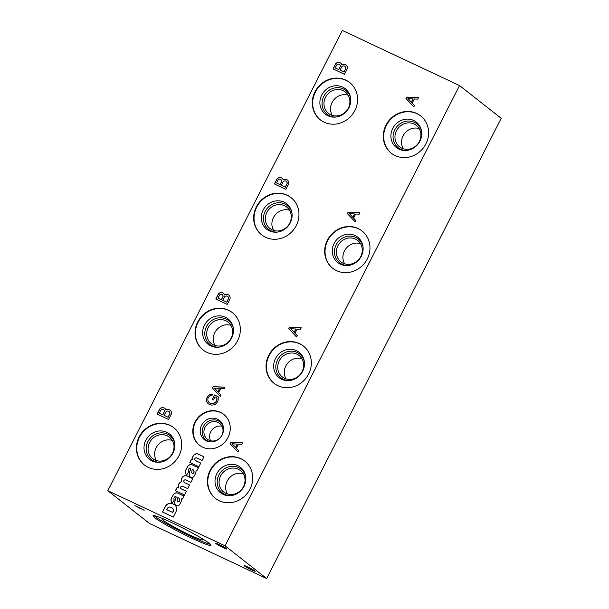<?xml version="1.0" encoding="UTF-8"?>
<svg xmlns="http://www.w3.org/2000/svg" width="609" height="609" viewBox="0 0 609 609"><rect width="100%" height="100%" fill="white"/><g stroke="black" fill="none" stroke-linecap="round" stroke-linejoin="round"><path stroke-width="0.91" d="M107.808 490.702L342.319 30.45L459.544 85.557L501.192 118.298L266.681 578.55L149.456 523.443L107.808 490.702L225.033 545.809L266.681 578.55M333.032 68.886L344.481 74.275L347.237 68.878A4.004 3.707 -51.8 0 0 341.786 64.782A3.806 3.517 -51.8 0 0 335.612 63.816L333.032 68.886M274.4 183.948L285.857 189.338L288.605 183.941A4.004 3.707 -51.8 0 0 283.162 179.845A3.806 3.517 -51.8 0 0 276.988 178.879L274.4 183.948M215.776 299.011L227.226 304.401L229.981 299.004A4.004 3.707 -51.8 0 0 224.531 294.908A3.806 3.517 -51.8 0 0 218.357 293.941L215.776 299.011M157.145 414.074L168.602 419.464L171.35 414.067A4.004 3.707 -51.8 0 0 165.907 409.971A3.806 3.517 -51.8 0 0 159.733 409.004L157.145 414.074M413.815 106.864L414.508 105.502L412.232 103.081L414.326 98.962L417.751 99.138L418.49 97.684L406.728 97.09L405.99 98.544L413.815 106.864M355.184 221.927L355.884 220.565L353.601 218.144L355.702 214.025L359.127 214.201L359.866 212.747L348.097 212.153L347.358 213.607L355.184 221.927M296.56 336.99L297.253 335.628L294.977 333.207L297.07 329.088L300.496 329.263L301.234 327.809L289.473 327.216L288.735 328.67L296.56 336.99M237.936 452.053L238.629 450.69L236.345 448.27L238.446 444.151L241.872 444.326L242.61 442.872L230.849 442.279L230.103 443.733L237.936 452.053M220.222 396.375L220.915 395.013L218.639 392.592L220.732 388.473L224.158 388.649L224.896 387.195L213.135 386.601L212.389 388.055L220.222 396.375M209.207 402.511A4.057 3.753 -51.8 0 1 208.171 398.012L208.377 397.548A3.806 3.517 -51.8 0 1 212.031 395.546L212.335 394.16A5.199 4.811 -51.8 0 0 207.266 397.022L207.052 397.471A5.39 4.986 -51.8 0 0 207.441 402.815L207.669 403.089A6.722 6.219 -51.8 0 0 208.43 403.813A6.722 6.219 -51.8 0 0 215.586 404.056L216.02 403.676A6.341 5.869 -51.8 0 0 218.106 399.9L218.212 399.276A8.876 8.214 -51.8 0 0 218.098 396.687L214.467 394.982L212.237 399.359L213.409 399.915L214.962 396.855L216.781 397.715A5.709 5.283 -51.8 0 1 216.256 401.209L215.951 401.727A5.07 4.697 -51.8 0 1 210.691 403.318L209.953 402.96A4.057 3.753 -51.8 0 1 209.207 402.511L209.329 402.602A4.057 3.753 -51.8 0 0 210.075 403.051L209.953 402.96M195.223 460.412A1.469 1.363 -51.8 0 1 196.798 457.945L202.104 460.442L203.985 456.75L197.841 453.865A4.164 3.852 -51.8 0 0 192.886 459.666L191.569 459.049L189.818 462.475L198.899 466.738L200.772 463.053L195.466 460.556A1.469 1.363 -51.8 0 1 195.223 460.412L195.344 460.503A1.469 1.363 -51.8 0 0 195.588 460.655L195.466 460.556M190.587 477.22L190.861 477.334A2.794 2.581 -51.8 0 0 193.761 476.634L193.997 476.36A20.927 19.359 -51.8 0 0 195.664 473.079L196.182 470.392L196.882 470.727L198.641 467.27A4.187 3.875 -51.8 0 1 196.768 466.966L192.277 464.85A3.487 3.228 -51.8 0 0 188.242 465.687L185.775 469.965A4.956 4.583 -51.8 0 0 186.62 475.005L188.767 471.64A2.025 1.873 -51.8 0 1 188.562 469.417L188.752 469.037A1.188 1.096 -51.8 0 1 190.472 468.481A12.18 11.267 -51.8 0 1 190.122 470.422L189.285 473.383A3.624 3.357 -51.8 0 0 190.587 477.22M181.025 488.722A1.492 1.378 -51.8 0 1 182.456 486.165L187.732 488.646L189.612 484.962L184.283 482.457A1.492 1.378 -51.8 0 1 185.623 479.846L190.944 482.343L192.825 478.659L186.674 475.789A4.164 3.852 -51.8 0 0 181.505 481.011L181.695 481.628A4.583 4.24 -51.8 0 0 178.513 487.878L177.196 487.253L175.445 490.679L184.527 494.95L186.4 491.265L181.071 488.753A1.492 1.378 -51.8 0 1 181.025 488.722L181.147 488.814A1.492 1.378 -51.8 0 0 181.185 488.852L181.071 488.753M176.153 505.546L176.435 505.66A2.794 2.581 -51.8 0 0 179.328 504.96L179.564 504.686A20.927 19.359 -51.8 0 0 181.238 501.405L181.748 498.71L182.449 499.053L184.207 495.597A4.187 3.875 -51.8 0 1 182.342 495.284L177.843 493.176A3.487 3.228 -51.8 0 0 173.809 494.013L171.342 498.284A4.956 4.583 -51.8 0 0 172.187 503.331L174.334 499.966A2.025 1.873 -51.8 0 1 174.128 497.743L174.319 497.355A1.188 1.096 -51.8 0 1 176.047 496.799A12.18 11.267 -51.8 0 1 175.689 498.748L174.852 501.709A3.624 3.357 -51.8 0 0 176.153 505.546M162.466 512.002L173.253 517.071L176.039 511.606A5.717 5.291 -51.8 0 0 174.722 504.93A5.717 5.291 -51.8 0 0 173.968 504.442L172.887 503.902A5.717 5.291 -51.8 0 0 165.534 506.041L162.466 512.002M195.025 421.991A19.633 18.163 128.2 0 1 223.655 414.31A19.633 18.163 128.2 0 1 225.794 440.969A19.633 18.163 128.2 0 1 199.387 445.179A19.633 18.163 128.2 0 1 195.025 421.991M314.998 91.769A23.736 21.962 128.2 0 1 349.612 82.489A23.736 21.962 128.2 0 1 352.2 114.72A23.736 21.962 128.2 0 1 320.273 119.806A23.736 21.962 128.2 0 1 314.998 91.769M256.366 206.832A23.736 21.962 128.2 0 1 290.988 197.552A23.736 21.962 128.2 0 1 293.576 229.783A23.736 21.962 128.2 0 1 261.642 234.868A23.736 21.962 128.2 0 1 256.366 206.832M197.742 321.895A23.736 21.962 128.2 0 1 232.356 312.615A23.736 21.962 128.2 0 1 234.952 344.846A23.736 21.962 128.2 0 1 203.018 349.931A23.736 21.962 128.2 0 1 197.742 321.895M139.111 436.957A23.736 21.962 128.2 0 1 173.732 427.678A23.736 21.962 128.2 0 1 176.321 459.909A23.736 21.962 128.2 0 1 144.386 464.994A23.736 21.962 128.2 0 1 139.111 436.957M385.999 125.15A23.736 21.962 128.2 0 1 420.621 115.862A23.736 21.962 128.2 0 1 423.209 148.094A23.736 21.962 128.2 0 1 391.275 153.186A23.736 21.962 128.2 0 1 385.999 125.15M327.376 240.212A23.736 21.962 128.2 0 1 361.99 230.925A23.736 21.962 128.2 0 1 364.585 263.157A23.736 21.962 128.2 0 1 332.651 268.249A23.736 21.962 128.2 0 1 327.376 240.212M268.752 355.275A23.736 21.962 128.2 0 1 303.366 345.988A23.736 21.962 128.2 0 1 305.954 378.219A23.736 21.962 128.2 0 1 274.02 383.312A23.736 21.962 128.2 0 1 268.752 355.275M210.12 470.338A23.736 21.962 128.2 0 1 244.734 461.051A23.736 21.962 128.2 0 1 247.33 493.282A23.736 21.962 128.2 0 1 215.396 498.375A23.736 21.962 128.2 0 1 210.12 470.338M459.544 85.557L225.033 545.809M144.166 510.304L134.924 505.599L144.166 510.304M226.548 548.625A6.227 0.495 27 0 1 226.868 548.945A6.227 0.495 27 0 1 221.09 546.608A6.227 0.495 27 0 1 215.799 543.312A6.227 0.495 27 0 1 220.702 545.306A6.227 0.495 27 0 1 226.548 548.625M254.867 570.892A6.227 0.495 27 0 1 255.186 571.212A6.227 0.495 27 0 1 249.416 568.867A6.227 0.495 27 0 1 244.125 565.578A6.227 0.495 27 0 1 249.02 567.573A6.227 0.495 27 0 1 254.867 570.892M209.344 543.357A32.528 2.581 27 0 1 210.988 545.276A32.528 2.581 27 0 1 180.835 532.806A32.528 2.581 27 0 1 153.026 515.739A32.528 2.581 27 0 1 177.661 525.453A32.528 2.581 27 0 1 209.344 543.357M210.432 544.301A32.528 2.581 27 0 1 181.398 531.71A32.528 2.581 27 0 1 154.146 515.617M201.51 538.227A22.898 1.819 27 0 1 201.807 538.455A22.898 1.819 27 0 1 202.987 539.772A22.898 1.819 27 0 1 181.741 531.033A22.898 1.819 27 0 1 162.184 518.982A22.898 1.819 27 0 1 164.308 519.271M210.607 440.756A10.01 9.264 128.2 0 1 210.737 431.789A10.01 9.264 128.2 0 1 222.011 426.262M205.058 427.32A10.01 9.264 128.2 0 1 219.659 423.407A10.01 9.264 128.2 0 1 220.755 437.003A10.01 9.264 128.2 0 1 207.281 439.15A10.01 9.264 128.2 0 1 205.058 427.32M210.684 441.921A11.404 10.551 128.2 0 1 203.467 426.445A11.404 10.551 128.2 0 1 213.668 419.867A11.404 10.551 128.2 0 1 223.16 426.056M201.609 425.204A12.241 11.32 128.2 0 1 212.891 418.139A12.241 11.32 128.2 0 1 222.97 425.425A12.241 11.32 128.2 0 1 210.029 441.883A12.241 11.32 128.2 0 1 201.609 425.204M199.569 445.316A19.633 18.163 128.2 0 1 195.39 422.281A19.633 18.163 128.2 0 1 223.838 414.455M332.286 115.375A13.596 12.583 128.2 0 1 332.072 102.502A13.596 12.583 128.2 0 1 348.142 95.21M325.503 97.341A13.596 12.583 128.2 0 1 345.333 92.02A13.596 12.583 128.2 0 1 346.818 110.488A13.596 12.583 128.2 0 1 328.525 113.396A13.596 12.583 128.2 0 1 325.503 97.341M336.001 117.035A15.118 13.984 128.2 0 1 323.775 96.382A15.118 13.984 128.2 0 1 338.627 87.696A15.118 13.984 128.2 0 1 350.632 98.43M321.727 95.05A16.161 14.951 128.2 0 1 337.911 85.793A16.161 14.951 128.2 0 1 350.548 97.843A16.161 14.951 128.2 0 1 335.414 117.095A16.161 14.951 128.2 0 1 321.727 95.05M320.456 119.95A23.736 21.962 128.2 0 1 315.363 92.058A23.736 21.962 128.2 0 1 349.794 82.634M273.662 230.438A13.596 12.583 128.2 0 1 273.441 217.565A13.596 12.583 128.2 0 1 289.511 210.272M266.879 212.404A13.596 12.583 128.2 0 1 286.71 207.083A13.596 12.583 128.2 0 1 288.194 225.551A13.596 12.583 128.2 0 1 269.901 228.459A13.596 12.583 128.2 0 1 266.879 212.404M277.377 232.098A15.118 13.984 128.2 0 1 265.143 211.445A15.118 13.984 128.2 0 1 280.003 202.759A15.118 13.984 128.2 0 1 292 213.493M263.103 210.113A16.161 14.951 128.2 0 1 279.287 200.856A16.161 14.951 128.2 0 1 291.924 212.906A16.161 14.951 128.2 0 1 276.791 232.158A16.161 14.951 128.2 0 1 263.103 210.113M261.832 235.013A23.736 21.962 128.2 0 1 256.739 207.121A23.736 21.962 128.2 0 1 291.171 197.697M215.03 345.501A13.596 12.583 128.2 0 1 214.817 332.628A13.596 12.583 128.2 0 1 230.887 325.335M208.248 327.467A13.596 12.583 128.2 0 1 228.078 322.146A13.596 12.583 128.2 0 1 229.563 340.614A13.596 12.583 128.2 0 1 211.27 343.522A13.596 12.583 128.2 0 1 208.248 327.467M218.753 347.16A15.118 13.984 128.2 0 1 206.52 326.508A15.118 13.984 128.2 0 1 221.371 317.822A15.118 13.984 128.2 0 1 233.376 328.555M204.472 325.176A16.161 14.951 128.2 0 1 220.656 315.919A16.161 14.951 128.2 0 1 233.3 327.969A16.161 14.951 128.2 0 1 218.159 347.221A16.161 14.951 128.2 0 1 204.472 325.176M203.2 350.076A23.736 21.962 128.2 0 1 198.108 322.184A23.736 21.962 128.2 0 1 232.539 312.76M156.406 460.564A13.596 12.583 128.2 0 1 156.186 447.691A13.596 12.583 128.2 0 1 172.256 440.398M149.624 442.53A13.596 12.583 128.2 0 1 169.454 437.209A13.596 12.583 128.2 0 1 170.939 455.669A13.596 12.583 128.2 0 1 152.646 458.585A13.596 12.583 128.2 0 1 149.624 442.53M160.121 462.223A15.118 13.984 128.2 0 1 147.896 441.571A15.118 13.984 128.2 0 1 162.748 432.885A15.118 13.984 128.2 0 1 174.753 443.618M145.848 440.238A16.161 14.951 128.2 0 1 162.032 430.982A16.161 14.951 128.2 0 1 174.669 443.032A16.161 14.951 128.2 0 1 159.535 462.284A16.161 14.951 128.2 0 1 145.848 440.238M144.577 465.139A23.736 21.962 128.2 0 1 139.484 437.247A23.736 21.962 128.2 0 1 173.915 427.822M403.295 148.756A13.596 12.583 128.2 0 1 403.074 135.883A13.596 12.583 128.2 0 1 419.152 128.583M396.512 130.714A13.596 12.583 128.2 0 1 416.343 125.401A13.596 12.583 128.2 0 1 417.827 143.861A13.596 12.583 128.2 0 1 399.534 146.777A13.596 12.583 128.2 0 1 396.512 130.714M407.01 150.415A15.118 13.984 128.2 0 1 394.784 129.763A15.118 13.984 128.2 0 1 409.636 121.077A15.118 13.984 128.2 0 1 421.641 131.81M392.736 128.43A16.161 14.951 128.2 0 1 408.921 119.174A16.161 14.951 128.2 0 1 421.557 131.224A16.161 14.951 128.2 0 1 406.424 150.469A16.161 14.951 128.2 0 1 392.736 128.43M391.465 153.331A23.736 21.962 128.2 0 1 386.372 125.439A23.736 21.962 128.2 0 1 420.804 116.007M344.664 263.811A13.596 12.583 128.2 0 1 344.45 250.938A13.596 12.583 128.2 0 1 360.52 243.646M337.881 245.777A13.596 12.583 128.2 0 1 357.711 240.464A13.596 12.583 128.2 0 1 359.196 258.924A13.596 12.583 128.2 0 1 340.903 261.84A13.596 12.583 128.2 0 1 337.881 245.777M348.386 265.471A15.118 13.984 128.2 0 1 336.153 244.826A15.118 13.984 128.2 0 1 351.005 236.14A15.118 13.984 128.2 0 1 363.01 246.873M334.105 243.493A16.161 14.951 128.2 0 1 350.289 234.237A16.161 14.951 128.2 0 1 362.934 246.28A16.161 14.951 128.2 0 1 347.792 265.532A16.161 14.951 128.2 0 1 334.105 243.493M332.834 268.394A23.736 21.962 128.2 0 1 327.741 240.502A23.736 21.962 128.2 0 1 362.172 231.07M286.04 378.874A13.596 12.583 128.2 0 1 285.819 366.001A13.596 12.583 128.2 0 1 301.897 358.709M279.257 360.84A13.596 12.583 128.2 0 1 299.088 355.519A13.596 12.583 128.2 0 1 300.572 373.987A13.596 12.583 128.2 0 1 282.279 376.902A13.596 12.583 128.2 0 1 279.257 360.84M289.755 380.534A15.118 13.984 128.2 0 1 277.529 359.889A15.118 13.984 128.2 0 1 292.381 351.203A15.118 13.984 128.2 0 1 304.386 361.936M275.481 358.556A16.161 14.951 128.2 0 1 291.665 349.3A16.161 14.951 128.2 0 1 304.302 361.343A16.161 14.951 128.2 0 1 289.168 380.595A16.161 14.951 128.2 0 1 275.481 358.556M274.21 383.457A23.736 21.962 128.2 0 1 269.117 355.565A23.736 21.962 128.2 0 1 303.548 346.133M227.408 493.937A13.596 12.583 128.2 0 1 227.195 481.064A13.596 12.583 128.2 0 1 243.265 473.772M220.625 475.903A13.596 12.583 128.2 0 1 240.456 470.582A13.596 12.583 128.2 0 1 241.94 489.05A13.596 12.583 128.2 0 1 223.648 491.965A13.596 12.583 128.2 0 1 220.625 475.903M231.131 495.597A15.118 13.984 128.2 0 1 218.897 474.951A15.118 13.984 128.2 0 1 233.749 466.266A15.118 13.984 128.2 0 1 245.754 476.999M216.85 473.619A16.161 14.951 128.2 0 1 233.034 464.363A16.161 14.951 128.2 0 1 245.678 476.405A16.161 14.951 128.2 0 1 230.537 495.657A16.161 14.951 128.2 0 1 216.85 473.619M215.578 498.52A23.736 21.962 128.2 0 1 210.493 470.628A23.736 21.962 128.2 0 1 244.925 461.196M174.783 504.975A5.717 5.291 -51.8 0 0 174.09 504.534L173.009 503.993A5.717 5.291 -51.8 0 0 165.648 506.132L162.603 512.07M166.699 509.626L172.598 512.397L173.169 511.271A3.068 2.839 -51.8 0 0 171.753 507.754L171.015 507.419A2.794 2.581 -51.8 0 0 167.33 508.416L166.82 509.725L172.598 512.397M172.712 512.489L173.169 511.271M173.291 511.362A3.068 2.839 -51.8 0 0 172.362 508.134M175.689 498.748L174.852 501.709M174.973 501.801A3.624 3.357 -51.8 0 0 175.971 505.417M184.154 495.696A4.187 3.875 -51.8 0 1 182.456 495.383L182.342 495.284M182.456 495.383L177.843 493.176M177.965 493.267A3.487 3.228 -51.8 0 0 173.93 494.105L173.809 494.013M173.93 494.105L173.268 494.691M173.39 494.782L171.791 497.279M171.905 497.378L171.342 498.284M171.464 498.383A4.956 4.583 -51.8 0 0 172.202 503.308M175.811 498.84A12.18 11.267 -51.8 0 0 176.161 496.891L176.047 496.799M177.257 500.659A1.119 1.035 -51.8 0 0 179.252 501.093L179.396 500.811A2.794 2.581 -51.8 0 0 178.528 497.972L177.805 497.629L177.257 500.659M177.691 501.572A1.119 1.035 -51.8 0 0 179.373 501.184L179.396 500.811M179.518 500.902A2.794 2.581 -51.8 0 0 178.65 498.063L178.627 498.048M192.809 478.689L186.796 475.88A4.164 3.852 -51.8 0 0 181.619 481.11L181.817 481.719A4.583 4.24 -51.8 0 0 178.635 487.969L177.318 487.345L175.582 490.747M186.384 491.296L181.185 488.852M189.597 484.992L184.283 482.457M190.122 470.422L189.285 473.383M189.399 473.482A3.624 3.357 -51.8 0 0 190.404 477.091M198.587 467.377A4.187 3.875 -51.8 0 1 196.89 467.057L196.768 466.966M196.89 467.057L192.277 464.85M192.391 464.941A3.487 3.228 -51.8 0 0 188.356 465.778L188.242 465.687M188.356 465.778L187.701 466.365M187.823 466.456L186.225 468.96M186.339 469.052L185.775 469.965M185.89 470.057A4.956 4.583 -51.8 0 0 186.636 474.982M190.244 470.513A12.18 11.267 -51.8 0 0 190.594 468.572L190.472 468.481M191.683 472.34A1.119 1.035 -51.8 0 0 193.685 472.767L193.829 472.485A2.794 2.581 -51.8 0 0 192.962 469.646L192.238 469.311L191.683 472.34M192.117 473.246A1.119 1.035 -51.8 0 0 193.807 472.858L193.829 472.485M193.951 472.576A2.794 2.581 -51.8 0 0 193.083 469.737L193.061 469.722M203.969 456.78L197.963 453.964A4.164 3.852 -51.8 0 0 193.007 459.757L191.69 459.14L189.955 462.536M200.757 463.084L195.588 460.655M212.313 394.244A5.199 4.811 -51.8 0 0 207.387 397.121L207.174 397.563A5.39 4.986 -51.8 0 0 207.555 402.907L207.669 403.089M207.791 403.188A6.722 6.219 -51.8 0 0 208.491 403.858M218.106 396.725L214.467 394.982M214.581 395.074L212.366 399.42M216.256 401.209L216.37 401.308A5.709 5.283 -51.8 0 0 216.903 397.806L216.781 397.715M216.37 401.308L215.951 401.727M216.073 401.818A5.07 4.697 -51.8 0 1 210.813 403.409L210.691 403.318M210.813 403.409L210.075 403.051M224.85 387.278L213.249 386.692L212.511 388.146L220.23 396.352M217.839 391.754L219.552 388.405L214.444 388.1L217.961 391.846L219.552 388.405M242.565 442.956L230.963 442.378L230.225 443.824L237.944 452.03M235.554 447.432L237.259 444.083L232.158 443.778L235.675 447.524L237.259 444.083M301.196 327.893L289.595 327.315L288.849 328.761L296.568 336.967M294.185 332.369L295.89 329.02L290.79 328.715L294.299 332.461L295.89 329.02M359.82 212.83L348.219 212.252L347.48 213.698L355.199 221.904M352.809 217.306L354.514 213.957L349.414 213.652L352.931 217.398L354.514 213.957M418.452 97.767L406.85 97.189L406.104 98.635L413.823 106.841M411.44 102.243L413.146 98.894L408.038 98.589L411.555 102.335L413.146 98.894M164.833 408.327A3.806 3.517 -51.8 0 0 159.855 409.096L157.282 414.143M170.208 410.177A4.004 3.707 -51.8 0 0 166.029 410.063L165.907 409.971M162.77 414.721L164.301 411.714A2.093 1.934 -51.8 0 0 160.791 410.253L159.337 413.108L162.885 414.82L164.301 411.714M164.422 411.813A2.093 1.934 -51.8 0 0 163.714 409.796M162.885 414.82L159.337 413.108M164.125 415.361L168.061 417.211L169.782 413.815A2.375 2.192 -51.8 0 0 165.777 412.148L164.125 415.361L168.061 417.211M168.183 417.31L169.782 413.815M169.896 413.907A2.375 2.192 -51.8 0 0 169.119 411.57M223.457 293.264A3.806 3.517 -51.8 0 0 218.479 294.033L215.906 299.08M228.839 295.114A4.004 3.707 -51.8 0 0 224.652 295L224.531 294.908M221.394 299.658L222.932 296.652A2.093 1.934 -51.8 0 0 219.423 295.19L217.961 298.052L221.516 299.757L222.932 296.652M223.046 296.75A2.093 1.934 -51.8 0 0 222.338 294.733M221.516 299.757L217.961 298.052M222.757 300.298L226.693 302.148L228.405 298.753A2.375 2.192 -51.8 0 0 224.409 297.085L222.757 300.298L226.693 302.148M226.807 302.247L228.405 298.753M228.527 298.844A2.375 2.192 -51.8 0 0 227.743 296.507M282.089 178.201A3.806 3.517 -51.8 0 0 277.11 178.97L274.537 184.017M287.463 180.051A4.004 3.707 -51.8 0 0 283.284 179.937L283.162 179.845M280.026 184.596L281.556 181.589A2.093 1.934 -51.8 0 0 278.047 180.127L276.593 182.989L280.14 184.694L281.556 181.589M281.678 181.688A2.093 1.934 -51.8 0 0 280.97 179.67M280.14 184.694L276.593 182.989M281.381 185.235L285.317 187.085L287.037 183.69A2.375 2.192 -51.8 0 0 283.033 182.022L281.381 185.235L285.317 187.085M285.438 187.184L287.037 183.69M287.151 183.781A2.375 2.192 -51.8 0 0 286.375 181.444M340.713 63.138A3.806 3.517 -51.8 0 0 335.734 63.907L333.161 68.954M346.087 64.988A4.004 3.707 -51.8 0 0 341.908 64.874L341.786 64.782M338.65 69.533L340.18 66.526A2.093 1.934 -51.8 0 0 336.678 65.064L335.216 67.926L338.771 69.632L340.18 66.526M340.302 66.625A2.093 1.934 -51.8 0 0 339.594 64.607M338.771 69.632L335.216 67.926M340.012 70.172L343.948 72.022L345.661 68.627A2.375 2.192 -51.8 0 0 341.664 66.96L340.012 70.172L343.948 72.022M344.062 72.121L345.661 68.627M345.783 68.718A2.375 2.192 -51.8 0 0 344.998 66.381M139.819 508.256L136.013 506.17L139.933 508.043"/></g></svg>
